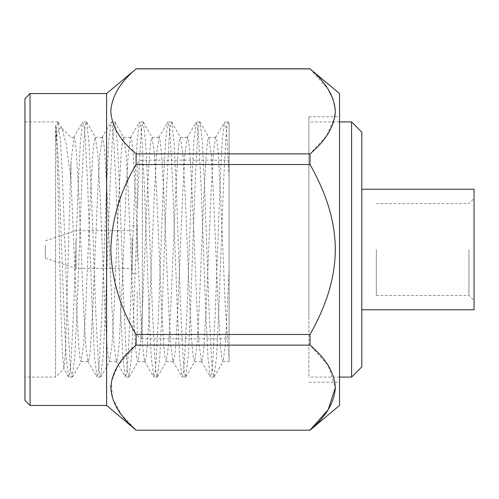 <?xml version="1.0" encoding="UTF-8"?>
<svg xmlns="http://www.w3.org/2000/svg" width="499" height="499" viewBox="0 0 499 499"><rect width="100%" height="100%" fill="white"/><g stroke="black" fill="none" stroke-linecap="round" stroke-linejoin="round"><path stroke-width="0.37" stroke-dasharray="2.5 1.87" d="M137.225 291.603L137.225 333.706C137.549 336.788 139.252 338.484 142.327 338.809L142.327 160.191L142.327 338.809L229.085 338.809L229.085 160.191L229.085 338.809M339.526 315.842L339.526 116.81L339.526 315.842M308.893 315.842L308.893 116.81L308.893 315.842M351.577 121.912L351.577 377.088M308.893 185.709L308.893 377.088L308.893 185.709M205.8 313.291L208.014 358.001L210.285 376.876L211.645 372.89L212.886 359.991L215.25 313.291L219.972 185.709L222.192 140.999L224.463 122.124L225.723 125.455L226.858 136.37L229.085 176.977L229.085 123.315L229.085 359.324L225.242 305.575L220.514 193.425L218.15 152.376L216.909 141.042L215.786 137.35L215.518 137.587L213.26 154.378L211.065 193.425L206.337 305.575L203.972 346.624L202.731 357.958L201.615 361.65L199.089 344.622L196.887 305.575L192.159 193.425L189.801 152.376L188.553 141.042L187.437 137.35L184.911 154.378L182.709 193.425L177.987 305.575L175.623 346.624L174.382 357.958L173.259 361.65L172.991 361.413L170.733 344.622L168.537 305.575L163.809 193.425L161.445 152.376L160.204 141.042L159.081 137.35L156.555 154.378L154.359 193.425L149.631 305.575L147.267 346.624L146.026 357.958L144.91 361.65L144.635 361.413L142.383 344.622L140.182 305.575L135.46 193.425L133.096 152.376L131.848 141.042L130.732 137.35L128.206 154.378L126.004 193.425L121.282 305.575L118.918 346.624L117.677 357.958L116.554 361.65L116.286 361.413L114.028 344.622L111.832 305.575L107.104 193.425L104.74 152.376L103.499 141.042L102.382 137.35L99.85 154.378L97.654 193.425L92.926 305.575L90.569 346.624L89.321 357.958L88.204 361.65L87.93 361.413L85.678 344.622L83.476 305.575L78.755 193.425L76.391 152.376L75.143 141.042L74.027 137.35L71.008 161.146L65.431 351.452L63.934 368.717L55.57 377.088L55.57 125.205C56.905 134.611 58.152 154.777 59.312 185.709L64.034 313.291L66.255 358.001L68.762 377.088L69.879 372.89L71.126 359.991L73.49 313.291L78.212 185.709L80.433 140.999L82.703 122.124L84.057 126.11L85.304 139.009L87.662 185.709L92.39 313.291L94.61 358.001L97.112 377.088L98.234 372.89L99.476 359.991L101.84 313.291L106.568 185.709L108.782 140.999L111.289 121.912L112.412 126.11L113.653 139.009L116.017 185.709L120.739 313.291L122.96 358.001L125.467 377.088L126.584 372.89L127.831 359.991L130.195 313.291L134.917 185.709L137.138 140.999L139.645 121.912L140.762 126.11L142.003 139.009L144.367 185.709L149.095 313.291L151.316 358.001L153.817 377.088L154.94 372.89L156.181 359.991L158.545 313.291L163.273 185.709L165.487 140.999L167.995 121.912L169.111 126.11L170.359 139.009L172.723 185.709L177.444 313.291L179.665 358.001L182.172 377.088L183.289 372.89L184.536 359.991L186.894 313.291L191.622 185.709L193.843 140.999L196.35 121.912L197.467 126.11L198.708 139.009L201.072 185.709L205.8 313.291M229.085 270.346L225.405 344.622L223.147 361.413L222.878 361.65L221.756 357.958L220.514 346.624L218.15 305.575L213.429 193.425L211.227 154.378L208.701 137.35L207.584 141.042L206.337 152.376L203.972 193.425L199.251 305.575L197.049 344.622L194.523 361.65L193.406 357.958L192.159 346.624L189.801 305.575L185.073 193.425L182.877 154.378L180.351 137.35L179.228 141.042L177.987 152.376L175.623 193.425L170.895 305.575L168.699 344.622L166.173 361.65L165.05 357.958L163.809 346.624L161.445 305.575L156.723 193.425L154.522 154.378L151.995 137.35L150.879 141.042L149.631 152.376L147.267 193.425L142.546 305.575L140.344 344.622L137.818 361.65L136.701 357.958L135.46 346.624L133.096 305.575L128.368 193.425L126.172 154.378L123.646 137.35L122.523 141.042L121.282 152.376L118.918 193.425L114.19 305.575L111.994 344.622L109.468 361.65L108.352 357.958L107.104 346.624L104.74 305.575L100.018 193.425L97.816 154.378L95.29 137.35L94.174 141.042L92.926 152.376L90.569 193.425L85.84 305.575L83.645 344.622L81.112 361.65L79.996 357.958L78.755 346.624L76.391 305.575L71.008 179.122L66.124 143.986L61.982 128.549L61.383 127.732L58.763 129.116L55.57 140.306L56.861 126.44L58.027 121.912L60.535 140.999L62.755 185.709L67.477 313.291L69.841 359.985L71.02 372.741L72.205 377.082L74.763 357.153L77.058 310.104L81.655 185.709L84.019 139.015L85.198 126.259L86.377 121.918L86.639 122.124L88.934 141.847L91.236 188.896L95.833 313.291L98.191 359.985L99.376 372.741L100.555 377.082L103.112 357.153L105.408 310.104L110.005 185.709L112.369 139.015L113.554 126.259L114.988 122.124L117.29 141.847L119.585 188.896L124.182 313.291L126.546 359.985L127.725 372.741L128.91 377.082L131.468 357.153L133.763 310.104L138.36 185.709L140.724 139.015L141.903 126.259L143.082 121.918L143.344 122.124L145.639 141.847L147.941 188.896L152.538 313.291L154.896 359.985L156.081 372.741L157.26 377.082L159.817 357.153L162.113 310.104L166.71 185.709L169.074 139.015L170.253 126.259L171.693 122.124L173.995 141.847L176.29 188.896L180.888 313.291L183.252 359.985L184.43 372.741L185.616 377.082L188.167 357.153L190.468 310.104L195.065 185.709L197.429 139.015L198.608 126.259L199.787 121.918L200.049 122.124L202.344 141.847L204.646 188.896L209.237 313.291L211.601 359.985L212.786 372.741L213.965 377.082L216.522 357.153L218.818 310.104L223.415 185.709L225.773 139.009L226.951 126.266L228.13 121.918L229.072 124.725M24.95 313.291L24.95 121.912L24.95 313.291M55.57 140.306L55.57 377.088L24.95 377.088M55.57 125.205C57.36 142.939 59.15 244.884 60.94 310.609L62.35 352.219L63.934 368.717M24.95 400.354L24.95 98.646M30.052 93.544L30.052 405.456M106.605 93.544L106.605 405.456M334.879 116.81L326.546 135.896L310.022 153.873L310.022 164.52L136.108 164.52L136.108 153.873C120.159 140.537 111.726 126.397 110.809 111.452C111.651 96.5 120.084 82.316 136.108 68.893L136.108 68.793M132.123 237.505L132.123 273.483L132.123 237.505M137.225 261.495L137.225 225.517L137.225 261.495M339.526 93.544L339.526 405.456M310.041 68.912L328.167 89.302M333.02 98.97L335.322 111.383M136.108 68.893L310.022 68.793M75.985 240.056L75.985 268.381L75.985 240.056M132.123 240.056L132.123 268.381L132.123 240.056M45.365 245.165L45.365 258.176L45.365 245.165M361.787 366.877L361.787 132.123M361.781 249.5L361.775 189.221L361.781 249.5M474.05 309.779L474.05 189.221M468.948 249.5L468.948 295.433L468.948 249.5M376.346 249.5L376.346 295.433L376.346 249.5M310.022 153.873L136.108 153.873M310.022 345.127L136.108 345.127L136.108 334.48L310.022 334.48L310.022 345.127L328.155 365.518L335.322 387.617M136.108 430.207L310.022 430.207M310.022 164.52C325.385 191.822 335.085 219.248 335.322 249.369C335.147 279.484 325.491 307.004 310.022 334.48M136.108 164.52C120.084 191.36 111.651 219.735 110.809 249.631C111.726 279.515 120.159 307.796 136.108 334.48M136.108 345.127L118.332 364.956M118.288 365.025L111.321 381.71L112.518 398.364L121.413 414.625L136.108 430.107M137.225 207.397L137.225 165.294C137.549 162.212 139.252 160.516 142.327 160.191L229.085 160.191M229.085 361.675L229.085 176.977M71.008 179.122L71.008 161.146M308.893 382.19L339.526 382.19M339.526 121.912L308.893 121.912M213.965 377.088L210.522 377.088M185.616 377.088L182.172 377.088M157.26 377.088L153.823 377.088M128.91 377.088L125.467 377.088M100.555 377.088L97.118 377.088M72.205 377.088L68.762 377.088M199.787 121.912L196.35 121.912M171.438 121.912L167.995 121.912M143.082 121.912L139.645 121.912M114.733 121.912L111.289 121.912M86.377 121.912L82.94 121.912M58.027 121.912L24.95 121.912M132.123 225.517L137.225 225.517M45.365 240.824L75.985 230.619L132.123 230.619M376.346 295.433L468.948 295.433L474.05 300.535M376.346 203.567L468.948 203.567L474.05 198.465M45.365 258.176L75.985 268.381L132.123 268.381M132.123 273.483L137.225 273.483M215.518 137.587L224.463 122.124M201.34 361.413L210.285 376.876M187.162 137.587L196.107 122.124M172.991 361.413L181.935 376.876M158.813 137.587L167.758 122.124M144.635 361.413L153.58 376.876M130.457 137.587L139.408 122.124M116.286 361.413L125.23 376.876M102.108 137.587L111.052 122.124M87.93 361.413L96.875 376.876M73.752 137.587L82.703 122.124M68.525 376.876L63.772 368.661M222.878 361.65L229.085 361.65M208.701 137.35L215.786 137.35M194.523 361.65L201.615 361.65M180.351 137.35L187.437 137.35M166.173 361.65L173.259 361.65M151.995 137.35L159.081 137.35M137.818 361.65L144.91 361.65M123.646 137.35L130.732 137.35M109.468 361.65L116.554 361.65M95.29 137.35L102.382 137.35M81.112 361.65L88.204 361.65M74.027 137.35L71.008 137.35L61.389 127.732M228.13 121.912L224.7 121.912M58.264 122.124L61.982 128.549M72.449 376.864L81.387 361.413M86.626 122.136L95.565 137.587M100.798 376.864L109.743 361.413M114.976 122.136L123.914 137.587M129.154 376.864L138.092 361.413M143.332 122.136L152.27 137.587M157.503 376.864L166.441 361.413M171.681 122.136L180.619 137.587M185.859 376.864L194.797 361.413M200.03 122.136L208.975 137.587M214.208 376.864L223.147 361.413M228.386 122.13L229.072 123.322M339.526 377.088L308.893 377.088M308.893 116.81L339.526 116.81"/><path stroke-width="0.75" d="M351.577 121.912L361.787 132.123L361.787 366.877L351.577 377.088L351.577 121.912L339.526 121.912M30.052 93.544L24.95 98.646L24.95 400.354L30.052 405.456L30.052 93.544L106.605 93.544L136.108 68.893C120.159 82.241 111.726 96.382 110.809 111.321C111.651 126.272 120.084 140.456 136.108 153.873L136.108 164.52C120.159 191.204 111.726 219.485 110.809 249.369C111.651 279.265 120.084 307.64 136.108 334.48L136.108 345.127L310.022 345.127L310.022 334.48C325.385 307.178 335.085 279.752 335.322 249.631C335.147 219.516 325.491 191.996 310.022 164.52L136.108 164.52M30.052 405.456L106.605 405.456L106.605 93.544M106.605 405.456L136.108 430.207L310.022 430.207L339.526 405.456L339.526 93.544L310.041 68.912M328.167 89.302L333.02 98.97M335.322 111.383L334.879 116.81M136.108 153.873L310.022 153.873C326.015 140.437 334.449 126.297 335.322 111.452C334.536 96.606 326.103 82.422 310.022 68.893L136.108 68.893M310.022 153.873L310.022 164.52M361.787 189.221L474.05 189.221L474.05 309.779L361.787 309.779M335.322 387.617L328.18 409.679L310.022 430.107C326.015 416.671 334.449 402.525 335.322 387.679C334.536 372.834 326.103 358.65 310.022 345.127M136.108 334.48L310.022 334.48M136.108 430.107C120.084 416.684 111.651 402.5 110.809 387.548C111.726 372.603 120.159 358.463 136.108 345.127M136.108 68.793L310.022 68.793M136.108 430.207L310.022 430.207M351.577 377.088L339.526 377.088"/></g></svg>
